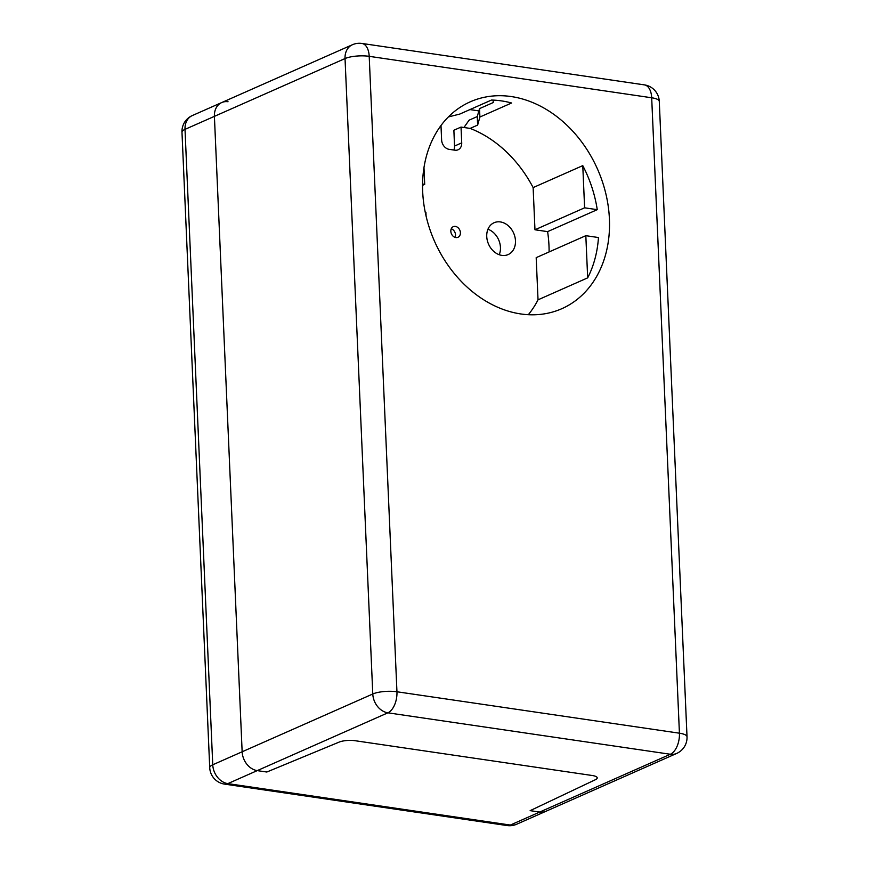 <?xml version="1.0" encoding="UTF-8"?>
<svg xmlns="http://www.w3.org/2000/svg" width="869" height="869" viewBox="0 0 869 869"><rect width="100%" height="100%" fill="white"/><g stroke="black" fill="none" stroke-linecap="round" stroke-linejoin="round"><path stroke-width="1.3" d="M507.072 825.55A17.402 17.402 0 0 0 516.631 824.246L516.631 824.246A17.402 13.708 -113.9 0 1 510.331 825.05L227.841 783.621A17.402 9.592 98.3 0 1 224.582 784.12L507.072 825.55A17.402 9.592 -81.7 0 0 510.331 825.05L670.357 754.259A17.402 9.592 -81.7 0 0 679.428 733.197A17.402 4.769 -2.5 0 1 687.021 736.771L659.278 101.347A17.402 4.769 177.5 0 0 651.685 97.773A17.402 9.592 -81.7 0 0 644.418 84.88L361.928 43.45A17.402 9.592 98.3 0 1 369.206 56.333A17.402 4.769 177.5 0 0 345.036 58.56L185.01 129.362A17.402 4.769 177.5 0 0 181.979 132.229L209.722 767.653A17.402 4.769 -2.5 0 1 212.753 764.785L185.01 129.362A17.402 13.708 -113.9 0 1 192.288 115.566A17.402 13.708 -113.9 0 1 192.331 115.555L221.725 102.553A17.402 13.708 66.1 0 0 214.404 116.359L242.147 751.783A17.402 13.708 66.1 0 0 257.235 770.618L266.816 772.02L339.149 742.093A11.601 3.172 -2.5 0 1 355.019 740.703L592.169 775.496A11.601 3.172 -2.5 0 1 597.231 777.874A11.601 3.172 -2.5 0 1 595.439 779.689L530.144 810.647L539.725 812.048A17.402 13.708 66.1 0 0 546.025 811.244A17.402 13.708 -113.9 0 1 539.725 812.048L530.144 810.647L595.439 779.689A11.601 3.172 177.5 0 0 597.231 777.874A11.601 3.172 177.5 0 0 592.169 775.496L355.019 740.703A11.601 3.172 177.5 0 0 339.149 742.093L266.816 772.02L257.235 770.618A17.402 13.708 -113.9 0 1 242.147 751.783L214.404 116.359A17.402 13.708 -113.9 0 1 221.725 102.553A17.402 13.708 -113.9 0 1 228.036 101.738M478.852 110.895L469.923 109.581L478.852 110.895M224.582 784.12L224.582 784.12A17.402 17.402 0 0 1 209.722 767.653M181.979 132.229L181.979 132.229A17.402 17.402 0 0 1 192.234 115.588A17.402 17.402 0 0 1 192.331 115.555M361.928 43.45A17.402 17.402 0 0 0 352.369 44.754L352.369 44.754A17.402 13.708 66.1 0 0 345.036 58.56L372.779 693.994A17.402 13.708 66.1 0 0 381.382 710.114A17.402 13.708 66.1 0 0 387.878 712.819L227.841 783.621A17.402 13.708 -113.9 0 1 212.753 764.785L372.779 693.994A17.402 4.769 -2.5 0 1 396.948 691.767A17.402 9.592 98.3 0 1 387.878 712.819L670.357 754.259A17.402 13.708 66.1 0 0 676.669 753.445L676.669 753.445A17.402 17.402 0 0 0 687.021 736.771M455.378 226.407A5.801 4.573 -113.9 0 1 460.222 231.393A5.801 4.573 -113.9 0 1 457.963 237.291A5.801 4.573 -113.9 0 1 451.435 233.826A5.801 4.573 -113.9 0 1 453.27 226.679A5.801 4.573 -113.9 0 1 455.378 226.407M455.074 237.367A5.801 4.573 66.1 0 0 451.272 228.764M499.23 254.726A17.402 13.708 66.1 0 0 487.954 229.231M501.837 255.377A17.402 13.708 -113.9 0 1 487.292 240.42A17.402 13.708 -113.9 0 1 494.059 222.736A17.402 13.708 -113.9 0 1 513.644 233.109A17.402 13.708 -113.9 0 1 508.148 254.574A17.402 13.708 -113.9 0 1 501.837 255.377M463.937 127.504L469.097 120.172L477.266 116.555L479.536 108.614L479.894 117.022L477.635 125.082L470.129 128.406L461.026 127.08L453.879 130.241L454.53 146.057A8.701 6.854 -113.9 0 1 453.792 150.022M477.635 125.082L477.266 116.555M440.985 125.549L441.615 139.931A8.701 6.854 66.1 0 0 449.154 149.349L454.9 150.185A8.701 6.854 66.1 0 0 458.061 149.783A8.701 6.854 66.1 0 0 461.721 142.885L461.026 127.08M493.147 100.109L493.244 102.542L479.536 108.614M528.33 314.697A113.111 89.138 66.1 0 0 538.03 299.827L536.184 257.648L585.825 235.684L587.672 277.863L538.03 299.827M549.099 251.934A113.111 89.138 66.1 0 0 547.6 231.632L534.967 229.774L533.131 187.595A113.111 89.138 66.1 0 0 470.129 128.406M448.361 116.946L459.788 114.067L491.474 100.054A113.111 89.138 66.1 0 1 511.58 102.998L479.894 117.022M422.573 184.043L424.702 184.358L423.974 167.674M424.702 184.358L422.562 185.303M426.082 216.131L425.919 212.232L425.213 212.123M587.672 277.863A113.111 89.138 66.1 0 0 598.469 237.541L585.825 235.684M597.253 209.668A113.111 89.138 66.1 0 0 582.773 165.631L584.609 207.81L597.253 209.668L547.6 231.632M584.609 207.81L534.967 229.774M582.773 165.631L533.131 187.595M501.272 95.72A113.111 89.138 -113.9 0 1 604.324 187.91A113.111 89.138 -113.9 0 1 561.808 308.701A113.111 89.138 -113.9 0 1 520.792 313.948A113.111 89.138 -113.9 0 1 426.234 216.739A113.111 89.138 -113.9 0 1 470.281 101.803A113.111 89.138 -113.9 0 1 501.272 95.72M461.721 142.885L454.53 146.057M396.948 691.767L369.206 56.333L651.685 97.773L679.428 733.197L396.948 691.767M516.631 824.246L676.669 753.445M659.278 101.347A17.402 17.402 0 0 0 644.418 84.88M221.725 102.553L352.369 44.754"/></g></svg>
